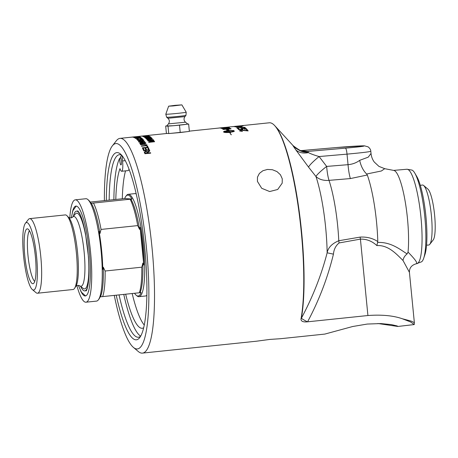 <?xml version="1.0" encoding="UTF-8"?>
<svg xmlns="http://www.w3.org/2000/svg" width="458" height="458" viewBox="0 0 458 458"><rect width="100%" height="100%" fill="white"/><g stroke="black" fill="none" stroke-linecap="round" stroke-linejoin="round"><path stroke-width="0.69" d="M241.246 126.608A107.985 20.495 84 0 1 241.864 126.986L240.891 127.089A107.985 20.495 -96 0 0 240.273 126.711L241.246 126.608M240.273 126.711L240.278 126.74A107.956 20.49 -96 0 1 240.891 127.118L241.864 126.986M246.381 128.509L244.727 129.356L244.423 129.11L245.591 128.595L243.307 128.423L241.876 128.984L243.026 129.488L238.818 129.717A107.985 20.495 -96 0 0 237.983 128.824L238.904 128.727A107.985 20.495 84 0 1 239.574 129.431L241.778 129.316L240.971 129.013C240.753 128.669 241.429 128.4 242.998 128.217L244.984 128.154L246.456 128.669M241.784 129.345L240.908 128.904M245.625 128.669L243.307 128.452L241.876 129.013M246.381 128.538L244.727 129.356M243.026 129.488L238.818 129.746A107.956 20.49 -96 0 0 237.983 128.853L237.983 128.824M244.727 129.385L244.423 129.11M223.664 127.524L220.189 128A107.985 20.495 -96 0 0 219.989 127.977L226.739 127.25L219.233 127.988A107.985 20.495 -96 0 0 219.039 128.017L219.039 128.04M226.79 127.261L219.233 127.988M227.569 127.192L220.189 128M146.033 135.625L146.348 135.597M146.073 135.62L138.098 136.484M146.909 135.534L140.978 136.181M146.915 135.562L146.571 135.614L146.915 135.562M150.384 136.713C150.751 136.965 150.064 137.177 148.329 137.348L144.991 137.698A107.985 20.495 -96 0 0 144.831 137.566L149.709 136.799L144.201 137.114A107.985 20.495 -96 0 0 144.047 137.011L150.47 136.856M149.755 136.862L144.201 137.114M150.39 136.742C150.751 136.994 150.064 137.205 148.329 137.377L144.991 137.726A107.956 20.49 -96 0 0 144.831 137.595L144.831 137.566M154.466 141.476A107.985 20.495 84 0 1 154.627 141.728L148.85 142.329A107.985 20.495 -96 0 0 148.598 141.94L153.184 140.892L147.877 140.892A107.985 20.495 -96 0 0 147.653 140.589L153.43 139.982A107.985 20.495 84 0 1 153.585 140.2L148.753 140.703L153.951 140.715A107.985 20.495 84 0 1 154.106 140.932L149.548 141.991L154.466 141.476M148.598 141.94L148.604 141.969A107.956 20.49 -96 0 1 148.85 142.358L154.627 141.728M149.548 142.02L154.106 140.932M153.585 140.2L149.027 140.703M153.19 140.921L147.877 140.915A107.956 20.49 -96 0 0 147.653 140.617L147.653 140.589M138.814 136.558A107.985 20.495 84 0 1 139.684 136.822L133.908 137.423A107.985 20.495 -96 0 0 133.066 137.171L133.747 137.097A107.985 20.495 84 0 1 134.434 137.291L136.203 137.108A107.985 20.495 -96 0 0 135.557 136.925L136.238 136.85A107.985 20.495 84 0 1 136.885 137.034L138.848 136.833A107.985 20.495 -96 0 0 138.133 136.633L138.814 136.558M133.066 137.171L133.072 137.2A107.956 20.49 -96 0 1 133.908 137.452L139.684 136.822M138.785 136.839A107.956 20.49 -96 0 0 138.139 136.661L138.133 136.633M136.141 137.114A107.956 20.49 -96 0 0 135.562 136.953L135.557 136.925M142.621 138.808C142.873 139.215 142.06 139.524 140.171 139.73L136.644 139.427L137.847 138.791L138.184 138.923L137.308 139.364L139.999 139.547C141.545 139.369 142.203 139.152 141.98 138.888L142.713 138.963M141.986 138.917L140.154 138.7M137.308 139.392L138.184 138.923M142.627 138.837C142.879 139.243 142.06 139.553 140.177 139.759L136.65 139.455M140.469 143.239L141.047 142.678L142.192 143.028A107.985 20.495 84 0 1 142.461 143.463L140.721 143.64A107.985 20.495 -96 0 0 140.469 143.239L140.354 142.976M142.449 143.463A107.956 20.49 -96 0 0 142.192 143.056L141.047 142.707L140.469 143.268M142.856 142.93L143.52 142.335L144.814 142.684A107.985 20.495 84 0 1 145.129 143.182L143.148 143.388A107.985 20.495 -96 0 0 142.856 142.93L142.759 142.69M145.117 143.182A107.956 20.49 -96 0 0 144.82 142.713L143.526 142.358L142.856 142.953M145.501 142.615A107.985 20.495 84 0 1 145.982 143.383L140.205 143.984A107.985 20.495 -96 0 0 139.73 143.228L140.795 142.444L142.192 142.575L143.354 142.077L145.501 142.615M139.73 143.257A107.956 20.49 -96 0 1 140.205 144.012L145.982 143.383M147.453 145.993A107.985 20.495 84 0 1 148.249 147.568L142.472 148.169A107.985 20.495 -96 0 0 142.306 147.825L147.402 147.293A107.985 20.495 -96 0 0 146.772 146.068L147.453 145.993M142.306 147.825L142.306 147.854A107.956 20.49 -96 0 1 142.472 148.197L148.249 147.568M147.384 147.293A107.956 20.49 -96 0 0 146.772 146.091L146.772 146.068M229.584 132.414L231.313 134.767L229.584 132.442A107.956 20.49 -96 0 1 231.135 134.812L231.135 134.789M231.983 131.784L230.483 132.539A107.956 20.49 -96 0 0 230.328 132.316L226.046 132.562L223.83 132.185A107.956 20.49 -96 0 0 223.515 131.795L224.323 132.368L226.046 132.534L230.483 132.511L231.983 131.784L230.008 131.864A107.956 20.49 -96 0 0 229.853 131.681L229.853 131.652M230.008 131.864L223.888 131.933L228.422 130.925L229.395 131.898L228.599 130.908L229.435 130.833L228.622 130.936M233.946 130.914L232.172 131.532A107.956 20.49 -96 0 1 232.487 131.956L234.227 131.354L233.855 130.57L228.284 130.553L227.74 129.975L228.971 129.946L226.95 129.454M233.58 130.839L229.435 130.856L233.58 130.811M232.487 131.956L234.341 131.188M232.172 131.503L232.487 131.927M226.95 129.465L226.567 130.003L227.552 129.98L228.107 130.57L224.626 131.143L223.515 131.767M229.395 131.898L229.218 131.944A107.956 20.49 -96 0 0 228.422 130.954L223.888 131.961M228.971 129.946L227.74 130.003M228.084 130.57A107.956 20.49 -96 0 0 227.552 130.009L226.567 130.003M145.003 152.285L145.667 151.541L146.955 152.182A107.985 20.495 84 0 1 147.316 153.052L145.409 153.253A107.985 20.495 -96 0 0 145.003 152.285L144.946 152.022M147.31 153.052A107.956 20.49 -96 0 0 146.955 152.205L145.667 151.569L145.003 152.308M150.711 153.155L144.94 153.733A107.956 20.49 -96 0 0 144.373 152.388L145.495 151.14L147.424 151.81L149.594 150.47A107.985 20.495 84 0 1 149.806 150.951L147.785 152.508A107.985 20.495 84 0 1 147.98 152.983L150.545 152.714A107.985 20.495 84 0 1 150.711 153.132L144.94 153.733A107.985 20.495 -96 0 0 144.373 152.365L144.253 151.884M149.806 150.951L147.716 152.308M144.373 152.388L144.253 151.901M148.478 148.031A107.985 20.495 84 0 1 149.428 150.092L143.652 150.693A107.985 20.495 -96 0 0 142.73 148.695L143.411 148.621A107.985 20.495 84 0 1 144.167 150.247L145.93 150.064A107.985 20.495 -96 0 0 145.226 148.541L145.907 148.466A107.985 20.495 84 0 1 146.612 149.989L148.575 149.789A107.985 20.495 -96 0 0 147.791 148.1L148.478 148.031M142.73 148.718L142.73 148.695A107.956 20.49 -96 0 1 143.652 150.722L149.428 150.092M148.564 149.789A107.956 20.49 -96 0 0 147.797 148.129L147.791 148.1M145.919 150.064A107.956 20.49 -96 0 0 145.226 148.564L145.226 148.541M146.846 144.688C147.224 145.318 146.549 145.707 144.814 145.867L141.476 146.216A107.985 20.495 -96 0 0 141.304 145.902L144.642 145.558C145.947 145.432 146.457 145.175 146.171 144.785L143.978 144.379L140.646 144.728A107.985 20.495 -96 0 0 140.474 144.442L143.812 144.093L146.938 144.986M146.171 144.814L143.978 144.407L140.646 144.728M146.846 144.717C147.23 145.341 146.549 145.736 144.814 145.896L141.476 146.245A107.956 20.49 -96 0 0 141.31 145.93L141.304 145.902M140.646 144.751A107.956 20.49 -96 0 0 140.48 144.465L140.474 144.442M139.095 141.333L139.764 140.887L141.047 141.184A107.985 20.495 84 0 1 141.402 141.671L139.49 141.871A107.985 20.495 -96 0 0 139.095 141.333L139.037 141.201M141.385 141.671A107.956 20.49 -96 0 0 141.047 141.213L139.77 140.915L139.1 141.362M144.631 141.333A107.985 20.495 84 0 1 144.797 141.568L139.02 142.169A107.985 20.495 -96 0 0 138.465 141.407L139.598 140.675L141.522 140.955L143.697 140.114A107.985 20.495 84 0 1 143.904 140.366L141.871 141.339A107.985 20.495 84 0 1 142.066 141.602L144.631 141.333M138.465 141.436A107.956 20.49 -96 0 1 139.02 142.198L144.797 141.568M143.904 140.366L141.808 141.236M143.348 139.696A107.985 20.495 84 0 1 143.509 139.89L137.732 140.492A107.985 20.495 -96 0 0 137.572 140.297L143.348 139.696M137.572 140.297L137.572 140.325A107.956 20.49 -96 0 1 137.738 140.52L143.509 139.89M139.238 138.23L136.238 138.368L138.826 137.915A107.985 20.495 84 0 1 139.238 138.23M139.203 138.23A107.956 20.49 -96 0 0 138.826 137.944L138.826 137.915M138.826 137.944L136.238 138.396M141.785 138.133A107.985 20.495 84 0 1 141.957 138.282L135.711 138.493A107.985 20.495 -96 0 0 135.539 138.362L140.824 137.417A107.985 20.495 84 0 1 141.007 137.537L139.398 137.818A107.985 20.495 84 0 1 139.902 138.202L141.785 138.133M135.539 138.362L135.539 138.39A107.956 20.49 -96 0 1 135.711 138.522L141.957 138.282M139.398 137.847L141.007 137.537M140.24 137.074A107.985 20.495 84 0 1 140.394 137.16L135.299 137.686A107.985 20.495 84 0 1 135.694 137.921L135.013 137.995A107.985 20.495 -96 0 0 134.074 137.492L134.755 137.417A107.985 20.495 84 0 1 135.144 137.606L140.24 137.074M135.345 137.715L140.394 137.16M135.694 137.921L135.013 138.024A107.956 20.49 -96 0 0 134.074 137.52L134.074 137.492M134.984 136.799L132.923 137.016A107.985 20.495 -96 0 0 132.631 137.028L134.698 136.81A107.985 20.495 84 0 1 134.984 136.799M132.551 137.034L131.864 137.102M135.184 136.759L135.379 136.736A107.985 20.495 84 0 1 135.671 136.73L138.018 136.484A107.985 20.495 84 0 1 138.167 136.484L132.391 137.091A107.985 20.495 -96 0 0 131.961 137.097L131.967 137.125A107.956 20.49 -96 0 1 132.391 137.119L132.391 137.091M132.391 137.119L138.167 136.484M150.567 139.598L147.568 139.638L150.15 139.089A107.985 20.495 84 0 1 150.567 139.598M150.55 139.598A107.956 20.49 -96 0 0 150.15 139.118L150.15 139.089M150.15 139.118L147.568 139.667M153.121 139.587A107.985 20.495 84 0 1 153.298 139.81L147.041 139.804A107.985 20.495 -96 0 0 146.863 139.593L152.136 138.408A107.985 20.495 84 0 1 152.319 138.619L150.716 138.963A107.985 20.495 84 0 1 151.237 139.593L153.121 139.587M146.863 139.593L146.869 139.621A107.956 20.49 -96 0 1 147.047 139.833L153.298 139.81M150.716 138.992L152.319 138.619M151.85 138.104A107.985 20.495 84 0 1 152.004 138.27L146.228 138.871A107.985 20.495 -96 0 0 146.062 138.694L149.955 137.595L145.421 138.07A107.985 20.495 -96 0 0 145.266 137.932L151.043 137.326A107.985 20.495 84 0 1 151.209 137.474L147.316 138.579L151.85 138.104M146.062 138.694L146.068 138.722A107.956 20.49 -96 0 1 146.234 138.9L152.004 138.27M147.316 138.608L151.209 137.474M149.777 137.64L145.421 138.098A107.956 20.49 -96 0 0 145.266 137.961L145.266 137.932M146.978 136.381L143.984 136.576L146.577 136.186A107.985 20.495 84 0 1 146.978 136.381M146.926 136.387A107.956 20.49 -96 0 0 146.577 136.221L146.577 136.186M146.577 136.221L143.984 136.604M149.52 136.232A107.985 20.495 84 0 1 149.686 136.324L143.457 136.679A107.985 20.495 -96 0 0 143.285 136.599L148.581 135.797A107.985 20.495 84 0 1 148.758 135.866L147.15 136.1A107.985 20.495 84 0 1 147.642 136.341L149.52 136.232M143.285 136.599L143.291 136.627A107.956 20.49 -96 0 1 143.457 136.707L149.686 136.324M147.15 136.135L148.758 135.866M147.745 135.585A107.985 20.495 84 0 1 148.466 135.757L142.69 136.364A107.985 20.495 -96 0 0 142.535 136.312L147.631 135.786A107.985 20.495 -96 0 0 147.064 135.654L147.745 135.585M142.535 136.312L142.541 136.341A107.956 20.49 -96 0 1 142.696 136.392L148.466 135.757M147.556 135.791A107.956 20.49 -96 0 0 147.064 135.683L147.064 135.654M230.002 128.784L223.888 129.19A107.985 20.495 -96 0 0 223.607 128.99L225.325 128.452L229.75 128.583A107.985 20.495 84 0 1 230.002 128.784M229.973 128.784A107.956 20.49 -96 0 0 229.756 128.612L228.886 128.314M228.891 128.343L225.325 128.48L223.607 128.99M230.54 128.44A107.985 20.495 84 0 1 231.113 128.904L223.201 129.419A107.985 20.495 -96 0 0 222.72 129.059L225.159 128.32L230.54 128.44M231.113 128.904L223.201 129.448A107.956 20.49 -96 0 0 222.725 129.087L222.582 128.875M228.347 127.318A107.985 20.495 84 0 1 229.527 127.793L221.62 128.423A107.985 20.495 -96 0 0 220.51 128.051L221.403 127.965A107.985 20.495 84 0 1 222.313 128.257L224.775 128.051A107.985 20.495 -96 0 0 223.888 127.748L224.781 127.668A107.985 20.495 84 0 1 225.674 127.982L228.422 127.759A107.985 20.495 -96 0 0 227.449 127.398L228.347 127.318M220.51 128.051L220.51 128.08A107.956 20.49 -96 0 1 221.62 128.452L229.527 127.793M228.37 127.759A107.956 20.49 -96 0 0 227.454 127.427L227.449 127.398M224.723 128.057A107.956 20.49 -96 0 0 223.888 127.776L223.888 127.748M242.471 131.446L239.643 130.948L241.297 130.009L246.919 130.599A107.985 20.495 -96 0 0 246.083 129.511L247.011 129.414A107.985 20.495 84 0 1 248.139 130.919L241.486 130.284L240.444 130.845L242.471 131.446L239.563 130.736M246.896 130.599A107.956 20.49 -96 0 0 246.083 129.54L246.083 129.511M248.139 130.919L241.492 130.312L240.45 130.868M237.822 127.765A107.985 20.495 84 0 1 238.629 128.458L237.702 128.555A107.985 20.495 -96 0 0 236.631 127.673L245.03 127.347A107.985 20.495 84 0 1 245.242 127.53L237.822 127.765M236.631 127.673L236.631 127.702A107.956 20.49 -96 0 1 237.702 128.583L238.629 128.458M237.822 127.793L245.242 127.53M235.824 126.78L242.265 126.11L235.796 126.757M242.265 126.139L235.824 126.809M243.055 126.024L239.568 126.711L235.023 126.866L243.055 126.024L239.563 126.683L234.971 126.832M234.593 126.505L238.212 126.11M241.876 125.721L233.815 126.557L241.91 125.761M241.108 125.813L238.744 126.019M241.876 125.755L240.358 126.002M239.082 126.047L233.82 126.591M240.639 125.773L234.038 126.442M236.992 126.139L232.555 126.66M240.708 125.784L237.055 126.127M234.238 126.454L227.42 127.164M133.347 347.341L138.276 351.498A107.956 20.49 -96 0 0 141.757 353.124A107.956 20.49 -96 0 0 142.432 353.112A107.956 20.49 -96 0 0 151.793 245.368A107.956 20.49 -96 0 0 120.7 138.356A107.956 20.49 -96 0 0 120.025 138.368A107.956 20.49 -96 0 0 116.298 140.806L112.33 145.89A103.222 19.597 84 0 1 116.538 143.543A103.222 19.597 84 0 1 147.184 255.845A103.222 19.597 84 0 1 133.347 347.341A103.222 19.597 84 0 1 114.271 295.45M142.432 353.112L256.428 341.216L270.054 339.401L280.285 338.731L324.842 334.082L352.694 326.508L367.242 324.058L380.879 323.566L391.395 324.619L397.223 325.97L397.865 326.457L377.844 323.508M240.587 125.79L269.293 122.796A107.956 20.49 84 0 1 274.25 125.154A107.956 20.49 84 0 1 298.645 209.592A107.956 20.49 84 0 1 300.998 319.014C300.963 321.304 303.104 322.243 307.421 321.831L367.917 315.522C381.812 314.531 393.256 315.602 402.244 318.734L410.545 321.934L414.238 324.562L397.865 326.462M282.265 178.815L282.197 183.154L277.703 189.486L269.647 191.541L261.701 188.29L257.43 181.408L257.482 177.137L259.4 173.405L262.898 170.725L267.466 169.437L272.407 169.729L276.964 171.573L280.428 174.744L282.265 178.815M170.674 133.375L186.687 131.732M85.72 295.857A45.176 8.576 84 0 1 85.463 295.799L81.461 292.256L78.329 285.351M71.293 217.899L72.833 210.766L76.114 206.203A45.176 8.576 84 0 1 76.36 206.094M120.448 156.98A91.76 17.415 -96 0 1 121.805 155.348A91.76 17.421 -96 0 0 120.448 156.98L120.448 156.98A4.133 0.784 84 0 1 121.399 161.525A4.133 0.784 84 0 1 120.981 164.926A4.133 0.784 84 0 1 119.756 160.758A4.133 0.784 84 0 1 119.67 158.308A91.76 17.421 -96 0 0 114.534 183.606A91.76 17.421 -96 0 0 113.876 199.608A91.76 17.415 -96 0 1 114.534 183.606L114.534 183.606A91.76 17.415 -96 0 1 119.67 158.308L120.105 158.262A91.76 17.421 -96 0 1 120.62 157.34M140.663 336.126A91.76 17.415 -96 0 1 127.719 309.98L127.719 309.98A91.76 17.415 -96 0 1 123.774 294.46A91.76 17.421 -96 0 0 127.719 309.98A91.76 17.421 -96 0 0 140.663 336.132M140.595 336.246A91.76 17.421 84 0 1 138.442 337.248A91.76 17.421 84 0 1 137.869 337.254A91.76 17.421 84 0 1 119.063 294.952M109.17 200.094A91.76 17.421 84 0 1 119.395 154.712A91.76 17.421 84 0 1 119.967 154.707A91.76 17.421 84 0 1 121.713 155.245M423.702 258.226L424.915 254.591A42.571 8.084 -96 0 0 425.917 216.394A42.571 8.084 -96 0 0 416.763 176.462L414.822 173.153A46.355 8.799 84 0 1 424.789 216.64A46.355 8.799 84 0 1 423.702 258.226A46.355 8.799 84 0 1 421.612 261.781L416.448 263.722C411.65 265.039 409.309 267.913 409.423 272.338L409.423 272.367M115.8 199.407A83.236 15.801 84 0 1 119.996 168.618A10.517 1.998 -96 0 0 121.639 171.275L128.137 170.594A10.517 1.998 -96 0 0 129.007 169.002M144.236 325.008A83.236 15.801 84 0 1 132.19 293.584M122.297 198.738A83.236 15.801 84 0 1 125.544 170.868M125.887 196.259A50.723 9.629 84 0 1 127.959 195.108A50.723 9.629 84 0 1 131.967 199.03L124.668 198.543A50.723 9.629 84 0 1 125.887 196.259L126.511 195.469A51.462 9.767 84 0 1 128.286 194.306L134.784 193.625A51.462 9.767 84 0 1 135.104 193.619A51.462 9.767 84 0 1 136.272 194.037M146.841 295.29A51.462 9.767 84 0 1 145.467 295.994L138.969 296.675A51.462 9.767 84 0 1 136.988 295.902L136.215 295.255A50.723 9.629 84 0 1 134.589 293.332M116.235 295.25A94.125 17.868 -96 0 0 139.627 337.718A94.125 17.868 -96 0 0 144.379 244.366A94.125 17.868 -96 0 0 120.46 154.008A94.125 17.868 -96 0 0 117.425 152.594A94.125 17.868 -96 0 0 106.336 200.392M104.378 200.598A103.222 19.597 84 0 1 112.33 145.89M416.78 263.682A47.472 9.011 84 0 0 420.942 217.075A47.472 9.011 84 0 0 406.927 169.248L412.045 170.107A46.355 8.799 84 0 1 414.822 173.153M336.309 147.556A5.914 1.128 -94.9 0 0 336.275 147.556L301.124 150.596L336.309 147.556C348.675 146.486 361.66 145.69 364.001 145.862C365.266 146.171 359.066 146.944 345.401 148.163L307.673 151.426A5.914 1.128 85.1 0 1 308.434 152.606C305.463 151.34 302.652 154.151 292.965 145.678L295.805 149.846A17.747 12.876 146.1 0 0 308.434 152.606C310.65 153.808 314.205 155.125 319.094 156.55A17.747 2.307 -38.2 0 0 308.555 167.136L315.946 176.496A17.747 2.244 143.3 0 1 326.663 166.42A17.747 3.378 -94.7 0 0 329.004 180.36L350.376 178.574A17.747 3.378 85.3 0 1 348.046 164.674L326.663 166.42L319.094 156.55L347.015 154.134C361.82 152.772 369.749 151.816 370.808 151.272C370.78 149.777 369.892 148.312 368.14 146.875L364.436 145.833L336.275 147.556A5.914 1.128 -94.9 0 0 336.246 147.562M307.576 321.814C319.054 300.316 327.682 277.76 333.447 254.15L327.149 252.799C321.384 275.086 312.797 296.899 301.375 318.236A23.524 22.396 -49.9 0 1 300.998 319.014M274.25 125.154L275.138 126.082A107.424 20.392 84 0 1 299.08 210.405A107.424 20.392 84 0 1 301.375 318.236A8.874 0.664 -153.6 0 0 307.421 321.831M416.15 263.728C418.062 263.459 415.36 259.583 408.038 252.095L407.11 253.915C404.82 255.69 403.446 257.871 403 260.459L409.423 272.338L414.358 322.661L411.152 321.087L402.244 318.734M333.447 254.15C333.871 249.41 335.754 245.671 339.092 242.946A8.874 1.66 80 0 1 338.777 240.736C331.964 243.627 328.088 247.652 327.149 252.799A65.191 12.372 84 0 0 315.946 176.496A17.747 13.282 161.4 0 0 329.004 180.36A58.372 11.078 84 0 1 338.777 240.736L360.12 237.107A8.874 1.66 79.6 0 0 360.423 239.116C366.623 238.973 372.108 241.131 376.865 245.591L377.793 241.561C372.669 238.206 366.778 236.723 360.12 237.107M407.11 253.915C400.59 249.879 391.218 241.893 377.816 242.448L377.661 242.465M376.865 245.591C388.75 244.801 397.275 255.032 403 260.459M371.02 153.487L368.221 157.163L359.685 160.34C360.881 166.019 363.194 170.576 366.629 174.023L381.371 170.989L384.714 168.687L378.926 166.374L374.341 162.103C372.554 159.802 371.449 156.934 371.026 153.499M359.685 160.34C356.376 162.825 352.494 164.267 348.046 164.674L347.015 154.134A5.914 1.128 85.1 0 0 345.401 148.163M350.376 178.574L367.305 175.002L366.629 174.023M295.805 149.846L308.555 167.136M367.305 175.002A57.674 10.946 84 0 1 377.793 241.561M384.714 168.687L393.863 170.445A47.718 9.057 84 0 1 405.095 200.97A47.718 9.057 84 0 1 408.038 252.095M302.045 150.814L307.673 151.426C301.885 151.81 296.984 149.892 292.965 145.678L293.131 145.667C298.605 149.863 301.868 151.627 302.933 150.963M166.792 125.893L165.681 126.03L166.403 133.387L168.744 133.547L180.229 132.545L189.366 131.394L188.644 124.038L187.637 123.969M165.681 126.03L173.765 125.692A10.557 0.338 -5.6 0 0 184.076 124.616A10.557 0.338 -5.6 0 0 187.666 123.992L185.49 122.206L168.447 123.878L166.66 126.053A10.557 0.338 -5.6 0 0 166.855 126.11A10.557 0.338 -5.6 0 0 173.765 125.692L188.644 124.038M168.744 133.547L168.023 126.19M180.229 132.545L179.507 125.194M173.113 105.941L181.872 104.876L175.231 105.317L168.63 106.176L173.113 105.941M121.639 171.275A10.517 1.998 -96 0 0 122.572 160.947L122.051 155.634M143.623 327.802A83.236 15.801 84 0 1 142.261 328.272A83.236 15.801 84 0 1 125.692 294.259M34.734 281.401A25.877 4.912 84 0 1 28.087 256.497A25.877 4.912 84 0 1 29.449 230.763M32.776 283.731A27.589 5.238 -96 0 0 33.508 283.496A27.589 5.238 -96 0 0 35.295 255.747A27.589 5.238 -96 0 0 27.824 228.966A27.589 5.238 -96 0 0 24.68 254.854A27.589 5.238 -96 0 0 32.776 283.731M26.776 222.536A33.932 6.441 84 0 1 36.846 259.451A33.932 6.441 84 0 1 32.3 289.53A33.932 6.441 84 0 1 23.679 256.961A33.932 6.441 84 0 1 25.39 223.309A33.932 6.441 84 0 1 26.776 222.536M90.209 202.075L124.668 198.543M131.967 199.03L90.959 203.312A50.723 9.629 -96 0 0 88.577 200.152L87.81 199.505A51.462 9.767 84 0 1 100.886 248.906A51.462 9.767 84 0 1 98.287 299.944A51.462 9.767 84 0 1 96.512 301.106L85.967 302.206A51.462 9.767 84 0 1 76.864 285.603M98.287 299.944L98.905 299.148A50.723 9.629 -96 0 0 100.13 296.864L141.144 292.588A50.723 9.629 84 0 1 136.215 295.255M140.085 227.26A50.723 9.629 84 0 1 143.789 265.079L140.085 227.26L139.564 229.395L137.732 225.599L101.052 229.429L99.993 233.523L99.071 231.536A50.723 9.629 -96 0 1 102.781 269.356L103.302 267.22A49.985 9.486 84 0 1 100.457 296.761M143.789 265.079L142.867 263.092L141.808 267.186L105.128 271.016L103.302 267.22M128.286 194.306A51.462 9.767 84 0 1 128.606 194.301A51.462 9.767 84 0 1 143.428 245.311A51.462 9.767 84 0 1 138.969 296.675M130.851 199.081A49.985 9.486 84 0 1 139.564 229.395M142.867 263.092A49.985 9.486 84 0 1 140.022 292.633M130.169 199.282A51.462 9.767 84 0 1 137.732 225.599M141.808 267.186A51.462 9.767 84 0 1 139.341 292.839M93.489 203.106A51.462 9.767 84 0 1 101.052 229.429M105.128 271.016A51.462 9.767 84 0 1 102.661 296.664M91.279 203.209A49.985 9.486 84 0 1 99.993 233.523M25.39 223.309L28.379 219.479A37.499 7.116 84 0 1 29.673 218.632A37.499 7.116 84 0 1 29.907 218.632A37.499 7.116 84 0 1 40.71 255.799A37.499 7.116 84 0 1 37.459 293.223A37.499 7.116 84 0 1 36.016 292.662L32.3 289.53M29.673 218.632L65.259 214.922A37.499 7.116 84 0 1 65.494 214.916A37.499 7.116 84 0 1 67 215.752A37.499 7.116 84 0 1 76.234 251.476A37.499 7.116 84 0 1 74.568 288.334A37.499 7.116 84 0 1 73.045 289.508L37.459 293.223M79.806 285.838A35.083 6.658 84 0 0 84.341 254.287A35.083 6.658 84 0 0 73.956 216.462A35.083 6.658 84 0 0 72.639 217.121L75.484 213.852A38.077 7.231 84 0 1 76.915 213.142A38.077 7.231 84 0 1 88.188 254.196A38.077 7.231 84 0 1 83.264 288.443L79.806 285.838C78.347 285.202 77.036 285.357 75.873 286.307L74.568 288.334M73.383 216.268A40.092 7.609 84 0 1 76.469 211.144A40.092 7.609 84 0 1 76.715 211.138A40.092 7.609 84 0 1 80.785 216.044M88.005 285.208A40.092 7.609 84 0 1 84.787 290.893A40.092 7.609 84 0 1 80.711 286.519M72.364 212.272A45.176 8.576 84 0 1 75.942 206.083A45.176 8.576 84 0 1 76.223 206.077A45.176 8.576 84 0 1 89.236 250.864A45.176 8.576 84 0 1 85.314 295.954A45.176 8.576 84 0 1 80.539 290.641M69.805 217.956A51.462 9.767 84 0 1 75.289 199.831A51.462 9.767 84 0 1 75.61 199.825A51.462 9.767 84 0 1 90.432 250.841A51.462 9.767 84 0 1 85.967 302.206M75.289 199.831L85.829 198.732A51.462 9.767 84 0 1 86.15 198.726A51.462 9.767 84 0 1 87.81 199.505M426.547 245.185L428.688 245.03A30.159 5.725 -96 0 0 429.764 244.343L433.188 239.963A26.077 4.952 -96 0 0 434.505 214.098A26.077 4.952 -96 0 0 427.875 189.068L423.627 185.484A30.159 5.725 -96 0 0 422.431 185.038L420.301 185.33M429.764 244.343A30.159 5.725 -96 0 0 431.287 214.436A30.159 5.725 -96 0 0 423.627 185.484M339.092 242.946L360.423 239.116L367.917 315.522M168.447 123.878C169.798 121.868 169.62 120.002 167.909 118.278L184.929 116.613C183.589 118.628 183.773 120.494 185.49 122.206M167.909 118.278L166.649 117.237A9.71 0.309 -5.6 0 0 173.181 116.882A9.71 0.309 -5.6 0 0 185.965 115.342L184.929 116.613M168.63 106.176L165.802 114.197A10.253 0.326 -5.6 0 0 172.706 113.836A10.253 0.326 -5.6 0 0 186.206 112.199L185.965 115.342M125.303 160.661L122.572 160.947M72.639 217.121C71.339 218.042 70.022 218.157 68.694 217.47A35.558 6.75 84 0 1 77.454 251.35A35.558 6.75 84 0 1 75.879 286.302M224.741 127.416L220.178 127.891M141.659 136.083L140.984 136.152M146.949 135.534L167.233 133.444M135.236 136.753L134.572 136.822M220.184 127.919L189.343 131.137M131.87 137.131L120.025 138.368M77.808 210.886L79.331 212.901C81.518 216.886 83.568 223.813 85.48 233.672L88.44 256.612C89.344 269.504 89.127 279.397 87.799 286.29C87.031 289.307 86.488 290.83 86.15 290.87M414.244 324.562L414.358 322.661M371.026 153.504L370.808 151.272M406.927 169.248L393.611 170.393M293.137 145.667L275.138 126.082M165.802 114.197L166.649 117.237M181.872 104.876L186.206 112.199M68.7 217.476L67 215.752M84.787 290.893L86.264 290.738M76.469 211.144L77.946 210.989"/></g></svg>
